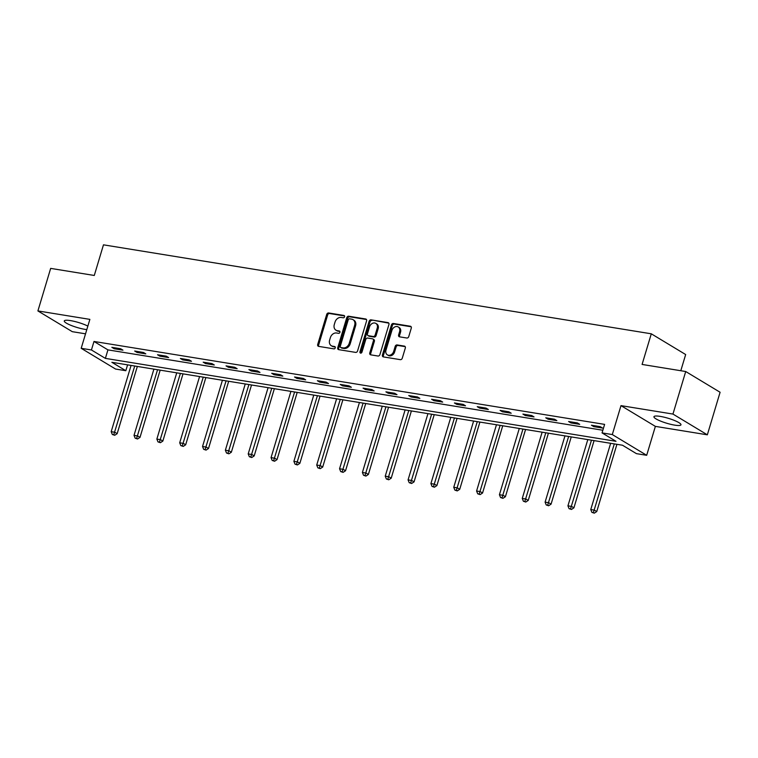 <?xml version="1.0" encoding="UTF-8"?>
<svg xmlns="http://www.w3.org/2000/svg" width="758" height="758" viewBox="0 0 758 758"><rect width="100%" height="100%" fill="white"/><g stroke="black" fill="none" stroke-linecap="round" stroke-linejoin="round"><path stroke-width="1.14" d="M344.577 316.778A1.241 0.995 -58.9 0 0 343.924 315.451L328.659 312.969A1.772 1.421 -58.9 0 0 326.717 314.409L317.697 344.473A1.772 1.421 -58.9 0 0 318.635 346.378L333.899 348.86A1.241 0.995 -58.9 0 0 334.6 346.52L332.629 346.198A5.676 4.539 -58.9 0 1 331.293 345.714A5.676 4.539 -58.9 0 1 329.635 340.105L330.384 337.604A5.676 4.539 -58.9 0 1 336.58 332.999L338.561 333.321A1.241 0.995 -58.9 0 0 339.262 330.981L337.291 330.668A5.676 4.539 -58.9 0 1 335.955 330.175A5.676 4.539 -58.9 0 1 334.287 324.576L335.045 322.065A5.676 4.539 -58.9 0 1 341.242 317.469L343.222 317.791A1.241 0.995 -58.9 0 0 344.577 316.778M660.199 416.388A14.099 2.587 -163.3 0 0 653.946 416.701A14.099 2.587 -163.3 0 0 660.616 421.107A14.099 2.587 -163.3 0 0 674.696 425.134A14.099 2.587 -163.3 0 0 680.959 424.812A14.099 2.587 -163.3 0 0 674.288 420.406A14.099 2.587 -163.3 0 0 660.199 416.388M87.852 326.101A14.099 2.587 -163.3 0 0 70.532 320.615A14.099 2.587 -163.3 0 0 64.278 320.937A14.099 2.587 -163.3 0 0 70.949 325.343A14.099 2.587 -163.3 0 0 85.029 329.36A14.099 2.587 -163.3 0 0 86.8 329.607M406.809 338.011A1.772 1.421 -58.9 0 0 408.751 336.58L411.281 328.138A1.772 1.421 -58.9 0 0 410.343 326.234L393.393 323.486A1.772 1.421 -58.9 0 0 391.45 324.917L382.43 354.99A1.772 1.421 -58.9 0 0 383.368 356.895L400.319 359.652A1.772 1.421 -58.9 0 0 402.261 358.212L405.322 348.017A1.772 1.421 -58.9 0 0 404.384 346.112L397.126 344.937A1.772 1.421 -58.9 0 0 395.183 346.378L393.667 351.428A4.747 3.799 -58.9 0 1 387.376 354.867A4.747 3.799 -58.9 0 1 385.983 350.177L391.924 330.384A4.747 3.799 -58.9 0 1 398.215 326.944A4.747 3.799 -58.9 0 1 399.608 331.634L398.623 334.932A1.772 1.421 -58.9 0 0 399.551 336.836L406.809 338.011M602.051 432.903L612.303 434.561L646.688 455.302L636.436 453.644L622.498 445.23L111.881 362.305L125.819 370.709L115.576 369.051L81.191 348.31L91.434 349.969L105.381 358.382L615.989 441.308L602.051 432.903L604.609 424.385L93.992 341.46L91.434 349.969M81.191 348.31L89.87 319.374L37.9 310.932L50.663 268.389L94.286 275.467L103.476 244.834L651.283 333.804L642.092 364.437L685.715 371.524L672.952 414.067L620.982 405.634L612.303 434.561M366.597 320.88A1.772 1.421 -58.9 0 0 365.659 318.976L348.699 316.228A1.772 1.421 -58.9 0 0 346.766 317.659L337.746 347.733A1.772 1.421 -58.9 0 0 338.674 349.637L355.635 352.394A1.772 1.421 -58.9 0 0 357.568 350.954L366.597 320.88M371.041 319.857L388.001 322.605A1.772 1.421 -58.9 0 1 388.939 324.509L379.919 354.583A1.772 1.421 -58.9 0 1 377.977 356.023L370.719 354.839A1.772 1.421 -58.9 0 1 369.781 352.934L373.448 340.74A1.772 1.421 -58.9 0 0 372.51 338.835L367.696 338.059A1.772 1.421 -58.9 0 0 365.754 339.489L361.945 352.186A1.241 0.995 -58.9 0 1 359.936 351.864L369.108 321.288A1.772 1.421 -58.9 0 1 371.041 319.857L388.807 323.145M685.715 371.524L720.1 392.265L707.337 434.817L672.952 414.067M37.9 310.932L72.285 331.672L85.531 333.823M680.807 370.728L685.668 354.545L651.283 333.804M93.992 341.46L107.93 349.874L602.847 430.25M114.174 348.737L122.957 350.158L120.636 348.756L111.852 347.335L114.174 348.737L114.467 347.761M137.018 352.442L145.801 353.872L143.47 352.47L134.687 351.039L137.018 352.442L137.302 351.466M159.853 356.156L168.636 357.577L166.315 356.175L157.531 354.753L159.853 356.156L160.146 355.18M182.687 359.861L191.471 361.291L189.149 359.889L180.366 358.458L182.687 359.861L182.981 358.885M205.522 363.565L214.306 364.996L211.984 363.594L203.201 362.172L205.522 363.565L205.816 362.589M228.366 367.279L237.15 368.701L234.819 367.308L226.036 365.877L228.366 367.279L228.651 366.304M251.201 370.984L259.985 372.415L257.663 371.013L248.88 369.582L251.201 370.984L251.495 370.008M274.036 374.698L282.819 376.12L280.498 374.717L271.715 373.296L274.036 374.698L274.33 373.722M296.871 378.403L305.654 379.834L303.333 378.431L294.549 377.001L296.871 378.403L297.164 377.427M319.715 382.117L328.498 383.539L326.167 382.136L317.384 380.715L319.715 382.117L319.999 381.141M342.55 385.822L351.333 387.253L349.012 385.85L340.228 384.42L342.55 385.822L342.843 384.846M365.384 389.536L374.168 390.957L371.846 389.555L363.063 388.134L365.384 389.536L365.678 388.56M388.219 393.241L397.002 394.672L394.681 393.269L385.898 391.839L388.219 393.241L388.513 392.265M411.063 396.946L419.847 398.376L417.516 396.974L408.733 395.553L411.063 396.946L411.357 395.97M433.898 400.66L442.681 402.081L440.36 400.688L431.577 399.258L433.898 400.66L434.192 399.684M456.733 404.365L465.516 405.795L463.195 404.393L454.412 402.962L456.733 404.365L457.027 403.389M479.568 408.079L488.351 409.5L486.03 408.098L477.246 406.676L479.568 408.079L479.861 407.103M502.412 411.784L511.195 413.214L508.864 411.812L500.081 410.381L502.412 411.784L502.706 410.808M525.247 415.498L534.03 416.919L531.709 415.517L522.925 414.095L525.247 415.498L525.54 414.522M548.081 419.202L556.865 420.633L554.543 419.231L545.76 417.8L548.081 419.202L548.375 418.226M570.916 422.917L579.699 424.338L577.378 422.936L568.595 421.514L570.916 422.917L571.21 421.941M593.76 426.621L602.544 428.052L600.213 426.65L591.43 425.219L593.76 426.621L594.054 425.645M620.982 405.634L655.367 426.375L707.337 434.817M655.367 426.375L646.688 455.302M127.581 364.854L125.819 370.709M107.93 349.874L105.381 358.382M335.955 330.175L336.884 330.744A5.676 4.539 -58.9 0 0 338.22 331.227L337.291 330.668M339.897 331.502L338.22 331.227M331.293 345.714L332.222 346.273A5.676 4.539 -58.9 0 0 333.558 346.757L332.629 346.198M335.235 347.031L333.558 346.757M344.558 315.963L329.588 313.528A1.772 1.421 -58.9 0 0 327.646 314.968L318.625 345.042A1.772 1.421 -58.9 0 0 318.758 346.397M366.465 319.516L349.627 316.787A1.772 1.421 -58.9 0 0 347.695 318.218L338.674 348.292A1.772 1.421 -58.9 0 0 338.798 349.656M349.58 318.824A1.241 0.995 -58.9 0 0 348.225 319.829L340.304 346.226A1.241 0.995 -58.9 0 0 340.958 347.552L343.042 347.894A5.676 4.539 -58.9 0 0 349.249 343.289L354.659 325.248A5.676 4.539 -58.9 0 0 352.991 319.639A5.676 4.539 -58.9 0 0 351.665 319.156L349.58 318.824M341.365 347.799A1.241 0.995 -58.9 0 0 341.886 348.111L340.958 347.552M352.991 319.639L353.92 320.208A5.676 4.539 -58.9 0 1 355.587 325.807L350.177 343.857A5.676 4.539 -58.9 0 1 343.971 348.453L341.886 348.111M372.927 338.987L373.855 339.546A1.772 1.421 -58.9 0 1 374.376 341.299L370.719 353.493A1.772 1.421 -58.9 0 0 370.842 354.858M371.979 320.416A1.772 1.421 -58.9 0 0 370.037 321.847L360.865 352.423A1.241 0.995 -58.9 0 0 360.865 353.2M377.238 328.091A4.747 3.799 -58.9 0 0 375.845 323.401A4.747 3.799 -58.9 0 0 369.553 326.84L367.459 333.814A1.772 1.421 -58.9 0 0 368.397 335.718L373.211 336.495A1.772 1.421 -58.9 0 0 375.144 335.064L377.238 328.091L378.166 328.65A4.747 3.799 -58.9 0 0 376.773 323.96L375.845 323.401M367.981 335.567L368.909 336.126A1.772 1.421 -58.9 0 0 369.326 336.277L368.397 335.718M378.166 328.65L376.082 335.623A1.772 1.421 -58.9 0 1 374.139 337.064L369.326 336.277M398.215 326.944L399.144 327.503A4.747 3.799 -58.9 0 1 400.537 332.194L399.551 335.491A1.772 1.421 -58.9 0 0 399.674 336.855M387.376 354.867L388.304 355.426A4.747 3.799 -58.9 0 0 394.596 351.987L393.667 351.428M405.189 346.652L398.054 345.496A1.772 1.421 -58.9 0 0 396.112 346.937L394.596 351.987M411.149 326.774L394.321 324.045A1.772 1.421 -58.9 0 0 392.379 325.476L383.359 355.549A1.772 1.421 -58.9 0 0 383.491 356.914M131.068 365.422L111.189 431.672L114.846 432.259L117.168 433.661L137.34 366.436M113.785 434.713L112.317 434.476L114.714 435.281L113.785 434.713L134.725 366.01M112.317 434.476L111.189 431.672M117.168 433.661L114.714 435.281M153.902 369.127L134.024 435.376L137.681 435.973L140.012 437.375L160.175 370.15M136.62 438.427L135.161 438.19L137.549 438.986L136.62 438.427L157.56 369.724M135.161 438.19L134.024 435.376M140.012 437.375L137.549 438.986M176.737 372.841L156.859 439.09L160.525 439.678L162.847 441.08L183.01 373.855M159.455 442.132L157.996 441.895L160.383 442.691L159.455 442.132L180.395 373.429M157.996 441.895L156.859 439.09M162.847 441.08L160.383 442.691M199.572 376.546L179.703 442.795L183.36 443.392L185.682 444.794L205.854 377.569M182.299 445.846L180.83 445.609L183.228 446.405L182.299 445.846L203.239 377.143M180.83 445.609L179.703 442.795M185.682 444.794L183.228 446.405M222.416 380.251L202.538 446.5L206.195 447.097L208.516 448.499L228.689 381.274M205.134 449.551L203.665 449.314L206.062 450.11L205.134 449.551L226.073 380.848M203.665 449.314L202.538 446.5M208.516 448.499L206.062 450.11M245.251 383.965L225.372 450.214L229.03 450.811L231.361 452.213L251.523 384.988M227.969 453.265L226.509 453.028L228.897 453.824L227.969 453.265L248.908 384.562M226.509 453.028L225.372 450.214M231.361 452.213L228.897 453.824M268.086 387.67L248.207 453.919L251.874 454.516L254.195 455.918L274.358 388.693M250.803 456.97L249.344 456.733L251.732 457.529L250.803 456.97L271.743 388.267M249.344 456.733L248.207 453.919M254.195 455.918L251.732 457.529M290.92 391.384L271.051 457.633L274.709 458.22L277.03 459.623L297.202 392.398M273.647 460.684L272.179 460.438L274.576 461.243L273.647 460.684L294.587 391.981M272.179 460.438L271.051 457.633M277.03 459.623L274.576 461.243M313.765 395.089L293.886 461.338L297.543 461.935L299.865 463.337L320.037 396.112M296.482 464.389L295.014 464.152L297.411 464.948L296.482 464.389L317.422 395.685M295.014 464.152L293.886 461.338M299.865 463.337L297.411 464.948M336.599 398.803L316.721 465.052L320.378 465.639L322.709 467.042L342.872 399.817M319.317 468.093L317.858 467.857L320.246 468.662L319.317 468.093L340.257 399.39M317.858 467.857L316.721 465.052M322.709 467.042L320.246 468.662M359.434 402.507L339.556 468.757L343.222 469.354L345.544 470.756L365.716 403.531M342.152 471.808L340.693 471.571L343.08 472.367L342.152 471.808L363.091 403.104M340.693 471.571L339.556 468.757M345.544 470.756L343.08 472.367M382.269 406.222L362.4 472.471L366.057 473.058L368.379 474.461L388.551 407.236M364.996 475.512L363.527 475.275L365.924 476.081L364.996 475.512L385.936 406.809M363.527 475.275L362.4 472.471M368.379 474.461L365.924 476.081M405.113 409.926L385.235 476.176L388.892 476.773L391.213 478.175L411.386 410.95M387.831 479.227L386.362 478.99L388.759 479.786L387.831 479.227L408.77 410.523M386.362 478.99L385.235 476.176M391.213 478.175L388.759 479.786M427.948 413.641L408.069 479.88L411.727 480.477L414.058 481.88L434.22 414.654M410.665 482.931L409.206 482.694L411.594 483.49L410.665 482.931L431.605 414.228M409.206 482.694L408.069 479.88M414.058 481.88L411.594 483.49M450.783 417.345L430.904 483.595L434.571 484.191L436.892 485.594L457.065 418.369M433.5 486.645L432.041 486.409L434.429 487.205L433.5 486.645L454.44 417.942M432.041 486.409L430.904 483.595M436.892 485.594L434.429 487.205M473.617 421.05L453.748 487.299L457.406 487.896L459.727 489.298L479.899 422.073M456.344 490.35L454.876 490.113L457.273 490.909L456.344 490.35L477.284 421.647M454.876 490.113L453.748 487.299M459.727 489.298L457.273 490.909M496.462 424.764L476.583 491.013L480.24 491.601L482.562 493.003L502.734 425.778M479.179 494.064L477.711 493.818L480.108 494.623L479.179 494.064L500.119 425.361M477.711 493.818L476.583 491.013M482.562 493.003L480.108 494.623M519.296 428.469L499.418 494.718L503.085 495.315L505.406 496.717L525.569 429.492M502.014 497.769L500.555 497.532L502.942 498.328L502.014 497.769L522.954 429.066M500.555 497.532L499.418 494.718M505.406 496.717L502.942 498.328M542.131 432.183L522.262 498.432L525.919 499.02L528.241 500.422L548.413 433.197M524.849 501.474L523.39 501.237L525.777 502.042L524.849 501.474L545.788 432.771M523.39 501.237L522.262 498.432M528.241 500.422L525.777 502.042M564.966 435.888L545.097 502.137L548.754 502.734L551.075 504.136L571.248 436.911M547.693 505.188L546.224 504.951L548.621 505.747L547.693 505.188L568.633 436.485M546.224 504.951L545.097 502.137M551.075 504.136L548.621 505.747M587.81 439.602L567.932 505.851L571.589 506.439L573.91 507.841L594.082 440.616M570.528 508.893L569.059 508.656L571.456 509.461L570.528 508.893L591.467 440.19M569.059 508.656L567.932 505.851M573.91 507.841L571.456 509.461M610.645 443.307L590.766 509.556L594.433 510.153L596.754 511.555L616.917 444.33M593.362 512.607L591.903 512.37L594.291 513.166L593.362 512.607L614.302 443.904M591.903 512.37L590.766 509.556M596.754 511.555L594.291 513.166M344.445 315.764L343.924 315.451M335.121 346.832L334.6 346.52M339.783 331.303L339.262 330.981M318.625 345.042L317.697 344.473M327.646 314.968L326.717 314.409M329.588 313.528L328.659 312.969M338.674 348.292L337.746 347.733M347.695 318.218L346.766 317.659M349.627 316.787L348.699 316.228M366.398 319.431L365.659 318.976M343.971 348.453L343.042 347.894M350.177 343.857L349.249 343.289M355.587 325.807L354.659 325.248M388.74 323.06L388.001 322.605M370.719 353.493L369.781 352.934M374.376 341.299L373.448 340.74M360.865 352.423L359.936 351.864M370.037 321.847L369.108 321.288M374.139 337.064L373.211 336.495M376.082 335.623L375.144 335.064M399.551 335.491L398.623 334.932M400.537 332.194L399.608 331.634M396.112 346.937L395.183 346.378M398.054 345.496L397.126 344.937M405.123 346.567L404.384 346.112M383.359 355.549L382.43 354.99M392.379 325.476L391.45 324.917M394.321 324.045L393.393 323.486M411.092 326.689L410.343 326.234M341.602 348.007L340.664 347.448"/></g></svg>
